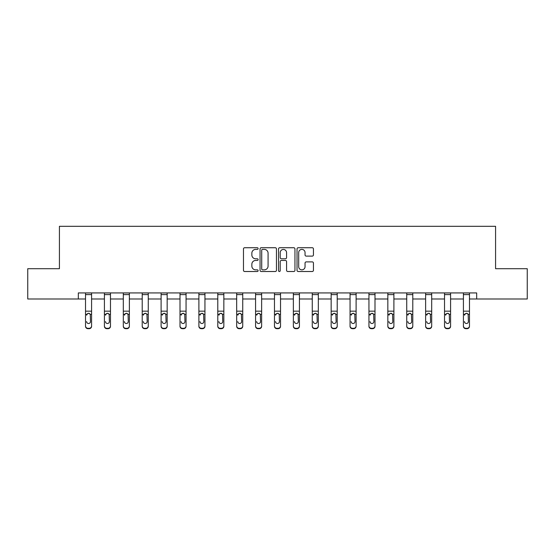 <?xml version="1.0" encoding="UTF-8"?>
<svg xmlns="http://www.w3.org/2000/svg" width="555" height="555" viewBox="0 0 555 555"><rect width="100%" height="100%" fill="white"/><g stroke="black" fill="none" stroke-linecap="round" stroke-linejoin="round"><path stroke-width="0.83" d="M258.124 248.564A0.832 0.832 0 0 0 257.291 247.731L244.658 247.731A1.186 1.186 0 0 0 243.472 248.924L243.472 270.32A1.186 1.186 0 0 0 244.658 271.513L257.291 271.513A0.832 0.832 0 0 0 258.124 270.68A0.832 0.832 0 0 0 257.291 269.848L255.654 269.848A3.802 3.802 0 0 1 251.852 266.039L251.852 264.256A3.802 3.802 0 0 1 255.654 260.455L257.291 260.455A0.832 0.832 0 0 0 258.124 259.622A0.832 0.832 0 0 0 257.291 258.79L255.654 258.79A3.802 3.802 0 0 1 251.852 254.988L251.852 253.205A3.802 3.802 0 0 1 255.654 249.396L257.291 249.396A0.832 0.832 0 0 0 258.124 248.564M312.243 256.119A1.186 1.186 0 0 0 313.436 254.925L313.436 248.924A1.186 1.186 0 0 0 312.243 247.731L298.215 247.731A1.186 1.186 0 0 0 297.029 248.924L297.029 270.32A1.186 1.186 0 0 0 298.215 271.513L312.243 271.513A1.186 1.186 0 0 0 313.436 270.32L313.436 263.07A1.186 1.186 0 0 0 312.243 261.884L306.242 261.884A1.186 1.186 0 0 0 305.049 263.07L305.049 266.664A3.177 3.177 0 0 1 301.871 269.848A3.177 3.177 0 0 1 298.694 266.664L298.694 252.58A3.177 3.177 0 0 1 301.871 249.396A3.177 3.177 0 0 1 305.049 252.58L305.049 254.925A1.186 1.186 0 0 0 306.242 256.119L312.243 256.119M78.317 298.985L27.75 298.985L27.75 268.703L59.42 268.703L59.42 226.315L495.58 226.315L495.58 268.703L527.25 268.703L527.25 298.985L476.683 298.985L476.683 292.929L78.317 292.929L78.317 298.985L85.525 298.985M276.459 248.924A1.186 1.186 0 0 0 275.273 247.731L261.245 247.731A1.186 1.186 0 0 0 260.052 248.924L260.052 270.32A1.186 1.186 0 0 0 261.245 271.513L275.273 271.513A1.186 1.186 0 0 0 276.459 270.32L276.459 248.924M279.727 247.731L293.755 247.731A1.186 1.186 0 0 1 294.948 248.924L294.948 270.32A1.186 1.186 0 0 1 293.755 271.513L287.754 271.513A1.186 1.186 0 0 1 286.567 270.32L286.567 261.641A1.186 1.186 0 0 0 285.374 260.455L281.392 260.455A1.186 1.186 0 0 0 280.206 261.641L280.206 270.68A0.832 0.832 0 0 1 279.373 271.513A0.832 0.832 0 0 1 278.541 270.68L278.541 248.924A1.186 1.186 0 0 1 279.727 247.731M91.582 298.985L104.416 298.985M110.473 298.985L123.314 298.985M129.37 298.985L142.212 298.985M148.261 298.985L161.103 298.985M167.159 298.985L180 298.985M186.057 298.985L198.891 298.985M204.948 298.985L217.789 298.985M223.845 298.985L236.68 298.985M242.736 298.985L255.577 298.985M261.634 298.985L274.475 298.985M280.525 298.985L293.366 298.985M299.423 298.985L312.264 298.985M318.32 298.985L331.155 298.985M337.211 298.985L350.052 298.985M356.109 298.985L368.943 298.985M375 298.985L387.841 298.985M393.897 298.985L406.739 298.985M412.788 298.985L425.629 298.985M431.686 298.985L444.527 298.985M450.584 298.985L463.418 298.985M469.474 298.985L476.683 298.985M262.55 249.396A0.832 0.832 0 0 0 261.717 250.229L261.717 269.015A0.832 0.832 0 0 0 262.55 269.848L264.277 269.848A3.802 3.802 0 0 0 268.079 266.039L268.079 253.205A3.802 3.802 0 0 0 264.277 249.396L262.55 249.396M286.567 252.636A3.177 3.177 0 0 0 283.383 249.459A3.177 3.177 0 0 0 280.206 252.636L280.206 257.603A1.186 1.186 0 0 0 281.392 258.79L285.374 258.79A1.186 1.186 0 0 0 286.567 257.603L286.567 252.636M85.525 314.685L85.525 325.903A2.421 2.4 0 0 0 87.947 328.303L89.161 328.303A2.421 2.4 0 0 0 91.582 325.903L91.582 326.284A2.421 2.4 180 0 1 89.161 328.685L89.161 328.303M86.615 321.955L86.615 321.574A1.936 1.922 180 0 0 88.55 323.503A1.936 1.922 180 0 0 90.493 321.574A1.936 1.922 180 0 1 88.55 323.503M87.544 313.533L86.615 315.198L86.83 314.303L88.55 313.249L90.278 314.303L90.493 321.574M89.563 313.533L88.55 313.249M91.582 292.929L91.582 326.284M85.525 292.929L85.525 325.903M87.947 328.303L87.947 328.685L89.161 328.685M87.947 328.685A2.421 2.4 180 0 1 85.525 326.284M104.416 314.685L104.416 325.903A2.421 2.4 0 0 0 106.844 328.303L108.052 328.303A2.421 2.4 0 0 0 110.473 325.903L110.473 326.284A2.421 2.4 180 0 1 108.052 328.685L108.052 328.303M105.512 321.955L105.512 321.574A1.936 1.922 180 0 0 107.448 323.503A1.936 1.922 180 0 0 109.384 321.574A1.936 1.922 180 0 1 107.448 323.503M106.435 313.533L105.512 315.198L105.721 314.303L107.448 313.249L109.169 314.303L109.384 321.574M108.454 313.533L107.448 313.249M123.314 314.685L123.314 325.903A2.421 2.4 0 0 0 125.735 328.303L126.949 328.303A2.421 2.4 0 0 0 129.37 325.903L129.37 326.284A2.421 2.4 180 0 1 126.949 328.685L126.949 328.303M124.403 321.955L124.403 321.574A1.936 1.922 180 0 0 126.339 323.503A1.936 1.922 180 0 0 128.281 321.574A1.936 1.922 180 0 1 126.339 323.503M125.333 313.533L124.403 315.198L124.618 314.303L126.339 313.249L128.066 314.303L128.281 321.574M127.352 313.533L126.339 313.249M110.473 292.929L110.473 326.284M104.416 292.929L104.416 325.903M106.844 328.303L106.844 328.685L108.052 328.685M106.844 328.685A2.421 2.4 180 0 1 104.416 326.284M129.37 292.929L129.37 326.284M123.314 292.929L123.314 325.903M125.735 328.303L125.735 328.685L126.949 328.685M125.735 328.685A2.421 2.4 180 0 1 123.314 326.284M142.212 314.685L142.212 325.903A2.421 2.4 0 0 0 144.633 328.303L145.84 328.303A2.421 2.4 0 0 0 148.261 325.903L148.261 326.284A2.421 2.4 180 0 1 145.84 328.685L145.84 328.303M143.301 321.955L143.301 321.574A1.936 1.922 180 0 0 145.237 323.503A1.936 1.922 180 0 0 147.172 321.574A1.936 1.922 180 0 1 145.237 323.503M144.224 313.533L143.301 315.198L143.516 314.303L145.237 313.249L146.957 314.303L147.172 321.574M146.243 313.533L145.237 313.249M148.261 292.929L148.261 326.284M142.212 292.929L142.212 325.903M144.633 328.303L144.633 328.685L145.84 328.685M144.633 328.685A2.421 2.4 180 0 1 142.212 326.284M161.103 314.685L161.103 325.903A2.421 2.4 0 0 0 163.524 328.303L164.738 328.303A2.421 2.4 0 0 0 167.159 325.903L167.159 326.284A2.421 2.4 180 0 1 164.738 328.685L164.738 328.303M162.192 321.955L162.192 321.574A1.936 1.922 180 0 0 164.134 323.503A1.936 1.922 180 0 0 166.07 321.574A1.936 1.922 180 0 1 164.134 323.503M163.121 313.533L162.192 315.198L162.407 314.303L164.134 313.249L165.855 314.303L166.07 321.574M165.14 313.533L164.134 313.249M167.159 292.929L167.159 326.284M161.103 292.929L161.103 325.903M163.524 328.303L163.524 328.685L164.738 328.685M163.524 328.685A2.421 2.4 180 0 1 161.103 326.284M180 314.685L180 325.903A2.421 2.4 0 0 0 182.422 328.303L183.629 328.303A2.421 2.4 0 0 0 186.057 325.903L186.057 326.284A2.421 2.4 180 0 1 183.629 328.685L183.629 328.303M181.09 321.955L181.09 321.574A1.936 1.922 180 0 0 183.025 323.503A1.936 1.922 180 0 0 184.961 321.574A1.936 1.922 180 0 1 183.025 323.503M182.012 313.533L181.09 315.198L181.305 314.303L183.025 313.249L184.753 314.303L184.961 321.574M184.038 313.533L183.025 313.249M186.057 292.929L186.057 326.284M180 292.929L180 325.903M182.422 328.303L182.422 328.685L183.629 328.685M182.422 328.685A2.421 2.4 180 0 1 180 326.284M198.891 314.685L198.891 325.903A2.421 2.4 0 0 0 201.312 328.303L202.526 328.303A2.421 2.4 0 0 0 204.948 325.903L204.948 326.284A2.421 2.4 180 0 1 202.526 328.685L202.526 328.303M199.98 321.955L199.98 321.574A1.936 1.922 180 0 0 201.923 323.503A1.936 1.922 180 0 0 203.858 321.574A1.936 1.922 180 0 1 201.923 323.503M200.91 313.533L199.98 315.198L200.195 314.303L201.923 313.249L203.643 314.303L203.858 321.574M202.929 313.533L201.923 313.249M204.948 292.929L204.948 326.284M198.891 292.929L198.891 325.903M201.312 328.303L201.312 328.685L202.526 328.685M201.312 328.685A2.421 2.4 180 0 1 198.891 326.284M217.789 314.685L217.789 325.903A2.421 2.4 0 0 0 220.21 328.303L221.424 328.303A2.421 2.4 0 0 0 223.845 325.903L223.845 326.284A2.421 2.4 180 0 1 221.424 328.685L221.424 328.303M218.878 321.955L218.878 321.574A1.936 1.922 180 0 0 220.814 323.503A1.936 1.922 180 0 0 222.756 321.574A1.936 1.922 180 0 1 220.814 323.503M219.808 313.533L218.878 315.198L219.093 314.303L220.814 313.249L222.541 314.303L222.756 321.574M221.827 313.533L220.814 313.249M223.845 292.929L223.845 326.284M217.789 292.929L217.789 325.903M220.21 328.303L220.21 328.685L221.424 328.685M220.21 328.685A2.421 2.4 180 0 1 217.789 326.284M236.68 314.685L236.68 325.903A2.421 2.4 0 0 0 239.108 328.303L240.315 328.303A2.421 2.4 0 0 0 242.736 325.903L242.736 326.284A2.421 2.4 180 0 1 240.315 328.685L240.315 328.303M237.776 321.955L237.776 321.574A1.936 1.922 180 0 0 239.711 323.503A1.936 1.922 180 0 0 241.647 321.574A1.936 1.922 180 0 1 239.711 323.503M238.699 313.533L237.776 315.198L237.984 314.303L239.711 313.249L241.432 314.303L241.647 321.574M240.717 313.533L239.711 313.249M242.736 292.929L242.736 326.284M236.68 292.929L236.68 325.903M239.108 328.303L239.108 328.685L240.315 328.685M239.108 328.685A2.421 2.4 180 0 1 236.68 326.284M255.577 314.685L255.577 325.903A2.421 2.4 0 0 0 257.999 328.303L259.213 328.303A2.421 2.4 0 0 0 261.634 325.903L261.634 326.284A2.421 2.4 180 0 1 259.213 328.685L259.213 328.303M256.667 321.955L256.667 321.574A1.936 1.922 180 0 0 258.602 323.503A1.936 1.922 180 0 0 260.545 321.574A1.936 1.922 180 0 1 258.602 323.503M257.596 313.533L256.667 315.198L256.882 314.303L258.602 313.249L260.33 314.303L260.545 321.574M259.615 313.533L258.602 313.249M261.634 292.929L261.634 326.284M255.577 292.929L255.577 325.903M257.999 328.303L257.999 328.685L259.213 328.685M257.999 328.685A2.421 2.4 180 0 1 255.577 326.284M274.475 314.685L274.475 325.903A2.421 2.4 0 0 0 276.896 328.303L278.104 328.303A2.421 2.4 0 0 0 280.525 325.903L280.525 326.284A2.421 2.4 180 0 1 278.104 328.685L278.104 328.303M275.564 321.955L275.564 321.574A1.936 1.922 180 0 0 277.5 323.503A1.936 1.922 180 0 0 279.436 321.574A1.936 1.922 180 0 1 277.5 323.503M276.487 313.533L275.564 315.198L275.779 314.303L277.5 313.249L279.221 314.303L279.436 321.574M278.506 313.533L277.5 313.249M280.525 292.929L280.525 326.284M274.475 292.929L274.475 325.903M276.896 328.303L276.896 328.685L278.104 328.685M276.896 328.685A2.421 2.4 180 0 1 274.475 326.284M293.366 314.685L293.366 325.903A2.421 2.4 0 0 0 295.787 328.303L297.001 328.303A2.421 2.4 0 0 0 299.423 325.903L299.423 326.284A2.421 2.4 180 0 1 297.001 328.685L297.001 328.303M294.455 321.955L294.455 321.574A1.936 1.922 180 0 0 296.398 323.503A1.936 1.922 180 0 0 298.333 321.574A1.936 1.922 180 0 1 296.398 323.503M295.385 313.533L294.455 315.198L294.67 314.303L296.398 313.249L298.118 314.303L298.333 321.574M297.404 313.533L296.398 313.249M299.423 292.929L299.423 326.284M293.366 292.929L293.366 325.903M295.787 328.303L295.787 328.685L297.001 328.685M295.787 328.685A2.421 2.4 180 0 1 293.366 326.284M312.264 314.685L312.264 325.903A2.421 2.4 0 0 0 314.685 328.303L315.892 328.303A2.421 2.4 0 0 0 318.32 325.903L318.32 326.284A2.421 2.4 180 0 1 315.892 328.685L315.892 328.303M313.353 321.955L313.353 321.574A1.936 1.922 180 0 0 315.289 323.503A1.936 1.922 180 0 0 317.224 321.574A1.936 1.922 180 0 1 315.289 323.503M314.276 313.533L313.353 315.198L313.568 314.303L315.289 313.249L317.016 314.303L317.224 321.574M316.301 313.533L315.289 313.249M318.32 292.929L318.32 326.284M312.264 292.929L312.264 325.903M314.685 328.303L314.685 328.685L315.892 328.685M314.685 328.685A2.421 2.4 180 0 1 312.264 326.284M331.155 314.685L331.155 325.903A2.421 2.4 0 0 0 333.576 328.303L334.79 328.303A2.421 2.4 0 0 0 337.211 325.903L337.211 326.284A2.421 2.4 180 0 1 334.79 328.685L334.79 328.303M332.244 321.955L332.244 321.574A1.936 1.922 180 0 0 334.186 323.503A1.936 1.922 180 0 0 336.122 321.574A1.936 1.922 180 0 1 334.186 323.503M333.173 313.533L332.244 315.198L332.459 314.303L334.186 313.249L335.907 314.303L336.122 321.574M335.192 313.533L334.186 313.249M337.211 292.929L337.211 325.903M331.155 292.929L331.155 325.903M333.576 328.303L333.576 328.685L334.79 328.685M333.576 328.685A2.421 2.4 180 0 1 331.155 326.284M350.052 314.685L350.052 325.903A2.421 2.4 0 0 0 352.474 328.303L353.688 328.303A2.421 2.4 0 0 0 356.109 325.903L356.109 326.284A2.421 2.4 180 0 1 353.688 328.685L353.688 328.303M351.142 321.955L351.142 321.574A1.936 1.922 180 0 0 353.077 323.503A1.936 1.922 180 0 0 355.02 321.574A1.936 1.922 180 0 1 353.077 323.503M352.071 313.533L351.142 315.198L351.357 314.303L353.077 313.249L354.805 314.303L355.02 321.574M354.09 313.533L353.077 313.249M356.109 292.929L356.109 325.903M350.052 292.929L350.052 325.903M352.474 328.303L352.474 328.685L353.688 328.685M352.474 328.685A2.421 2.4 180 0 1 350.052 326.284M368.943 314.685L368.943 325.903A2.421 2.4 0 0 0 371.371 328.303L372.578 328.303A2.421 2.4 0 0 0 375 325.903L375 326.284A2.421 2.4 180 0 1 372.578 328.685L372.578 328.303M370.039 321.955L370.039 321.574A1.936 1.922 180 0 0 371.975 323.503A1.936 1.922 180 0 0 373.91 321.574A1.936 1.922 180 0 1 371.975 323.503M370.962 313.533L370.039 315.198L370.247 314.303L371.975 313.249L373.695 314.303L373.91 321.574M372.981 313.533L371.975 313.249M375 292.929L375 325.903M368.943 292.929L368.943 325.903M371.371 328.303L371.371 328.685L372.578 328.685M371.371 328.685A2.421 2.4 180 0 1 368.943 326.284M387.841 314.685L387.841 325.903A2.421 2.4 0 0 0 390.262 328.303L391.476 328.303A2.421 2.4 0 0 0 393.897 325.903L393.897 326.284A2.421 2.4 180 0 1 391.476 328.685L391.476 328.303M388.93 321.955L388.93 321.574A1.936 1.922 180 0 0 390.866 323.503A1.936 1.922 180 0 0 392.808 321.574A1.936 1.922 180 0 1 390.866 323.503M389.86 313.533L388.93 315.198L389.145 314.303L390.866 313.249L392.593 314.303L392.808 321.574M391.879 313.533L390.866 313.249M393.897 292.929L393.897 326.284M387.841 292.929L387.841 325.903M390.262 328.303L390.262 328.685L391.476 328.685M390.262 328.685A2.421 2.4 180 0 1 387.841 326.284M406.739 314.685L406.739 325.903A2.421 2.4 0 0 0 409.16 328.303L410.367 328.303A2.421 2.4 0 0 0 412.788 325.903L412.788 326.284A2.421 2.4 180 0 1 410.367 328.685L410.367 328.303M407.828 321.955L407.828 321.574A1.936 1.922 180 0 0 409.763 323.503A1.936 1.922 180 0 0 411.699 321.574A1.936 1.922 180 0 1 409.763 323.503M408.751 313.533L407.828 315.198L408.043 314.303L409.763 313.249L411.484 314.303L411.699 321.574M410.769 313.533L409.763 313.249M412.788 292.929L412.788 326.284M406.739 292.929L406.739 325.903M409.16 328.303L409.16 328.685L410.367 328.685M409.16 328.685A2.421 2.4 180 0 1 406.739 326.284M425.629 314.685L425.629 325.903A2.421 2.4 0 0 0 428.051 328.303L429.265 328.303A2.421 2.4 0 0 0 431.686 325.903L431.686 326.284A2.421 2.4 180 0 1 429.265 328.685L429.265 328.303M426.719 321.955L426.719 321.574A1.936 1.922 180 0 0 428.661 323.503A1.936 1.922 180 0 0 430.597 321.574A1.936 1.922 180 0 1 428.661 323.503M427.648 313.533L426.719 315.198L426.934 314.303L428.661 313.249L430.382 314.303L430.597 321.574M429.667 313.533L428.661 313.249M431.686 292.929L431.686 325.903M425.629 292.929L425.629 325.903M428.051 328.303L428.051 328.685L429.265 328.685M428.051 328.685A2.421 2.4 180 0 1 425.629 326.284M444.527 314.685L444.527 325.903A2.421 2.4 0 0 0 446.948 328.303L448.156 328.303A2.421 2.4 0 0 0 450.584 325.903L450.584 326.284A2.421 2.4 180 0 1 448.156 328.685L448.156 328.303M445.616 321.955L445.616 321.574A1.936 1.922 180 0 0 447.552 323.503A1.936 1.922 180 0 0 449.488 321.574A1.936 1.922 180 0 1 447.552 323.503M446.539 313.533L445.616 315.198L445.831 314.303L447.552 313.249L449.279 314.303L449.488 321.574M448.565 313.533L447.552 313.249M450.584 292.929L450.584 325.903M444.527 292.929L444.527 325.903M446.948 328.303L446.948 328.685L448.156 328.685M446.948 328.685A2.421 2.4 180 0 1 444.527 326.284M463.418 314.685L463.418 325.903A2.421 2.4 0 0 0 465.839 328.303L467.053 328.303A2.421 2.4 0 0 0 469.474 325.903L469.474 326.284A2.421 2.4 180 0 1 467.053 328.685L467.053 328.303M464.507 321.955L464.507 321.574A1.936 1.922 180 0 0 466.45 323.503A1.936 1.922 180 0 0 468.385 321.574A1.936 1.922 180 0 1 466.45 323.503M465.437 313.533L464.507 315.198L464.722 314.303L466.45 313.249L468.17 314.303L468.385 321.574M467.456 313.533L466.45 313.249M469.474 292.929L469.474 325.903M463.418 292.929L463.418 325.903M465.839 328.303L465.839 328.685L467.053 328.685M465.839 328.685A2.421 2.4 180 0 1 463.418 326.284M85.525 292.957L91.582 292.957M90.278 314.303L91.582 314.303M85.525 314.303L86.83 314.303M85.525 311.175L91.582 311.175M85.525 294.615L91.582 294.615M104.416 292.957L110.473 292.957M109.169 314.303L110.473 314.303M104.416 314.303L105.721 314.303M104.416 311.175L110.473 311.175M104.416 294.615L110.473 294.615M123.314 292.957L129.37 292.957M128.066 314.303L129.37 314.303M123.314 314.303L124.618 314.303M123.314 311.175L129.37 311.175M123.314 294.615L129.37 294.615M142.212 292.957L148.261 292.957M146.957 314.303L148.261 314.303M142.212 314.303L143.516 314.303M142.212 311.175L148.261 311.175M142.212 294.615L148.261 294.615M161.103 292.957L167.159 292.957M165.855 314.303L167.159 314.303M161.103 314.303L162.407 314.303M161.103 311.175L167.159 311.175M161.103 294.615L167.159 294.615M180 292.957L186.057 292.957M184.753 314.303L186.057 314.303M180 314.303L181.305 314.303M180 311.175L186.057 311.175M180 294.615L186.057 294.615M198.891 292.957L204.948 292.957M203.643 314.303L204.948 314.303M198.891 314.303L200.195 314.303M198.891 311.175L204.948 311.175M198.891 294.615L204.948 294.615M217.789 292.957L223.845 292.957M222.541 314.303L223.845 314.303M217.789 314.303L219.093 314.303M217.789 311.175L223.845 311.175M217.789 294.615L223.845 294.615M236.68 292.957L242.736 292.957M241.432 314.303L242.736 314.303M236.68 314.303L237.984 314.303M236.68 311.175L242.736 311.175M236.68 294.615L242.736 294.615M255.577 292.957L261.634 292.957M260.33 314.303L261.634 314.303M255.577 314.303L256.882 314.303M255.577 311.175L261.634 311.175M255.577 294.615L261.634 294.615M274.475 292.957L280.525 292.957M279.221 314.303L280.525 314.303M274.475 314.303L275.779 314.303M274.475 311.175L280.525 311.175M274.475 294.615L280.525 294.615M293.366 292.957L299.423 292.957M298.118 314.303L299.423 314.303M293.366 314.303L294.67 314.303M293.366 311.175L299.423 311.175M293.366 294.615L299.423 294.615M312.264 292.957L318.32 292.957M317.016 314.303L318.32 314.303M312.264 314.303L313.568 314.303M312.264 311.175L318.32 311.175M312.264 294.615L318.32 294.615M331.155 292.957L337.211 292.957M335.907 314.303L337.211 314.303M331.155 314.303L332.459 314.303M331.155 311.175L337.211 311.175M331.155 294.615L337.211 294.615M350.052 292.957L356.109 292.957M354.805 314.303L356.109 314.303M350.052 314.303L351.357 314.303M350.052 311.175L356.109 311.175M350.052 294.615L356.109 294.615M368.943 292.957L375 292.957M373.695 314.303L375 314.303M368.943 314.303L370.247 314.303M368.943 311.175L375 311.175M368.943 294.615L375 294.615M387.841 292.957L393.897 292.957M392.593 314.303L393.897 314.303M387.841 314.303L389.145 314.303M387.841 311.175L393.897 311.175M387.841 294.615L393.897 294.615M406.739 292.957L412.788 292.957M411.484 314.303L412.788 314.303M406.739 314.303L408.043 314.303M406.739 311.175L412.788 311.175M406.739 294.615L412.788 294.615M425.629 292.957L431.686 292.957M430.382 314.303L431.686 314.303M425.629 314.303L426.934 314.303M425.629 311.175L431.686 311.175M425.629 294.615L431.686 294.615M444.527 292.957L450.584 292.957M449.279 314.303L450.584 314.303M444.527 314.303L445.831 314.303M444.527 311.175L450.584 311.175M444.527 294.615L450.584 294.615M463.418 292.957L469.474 292.957M468.17 314.303L469.474 314.303M463.418 314.303L464.722 314.303M463.418 311.175L469.474 311.175M463.418 294.615L469.474 294.615"/></g></svg>
